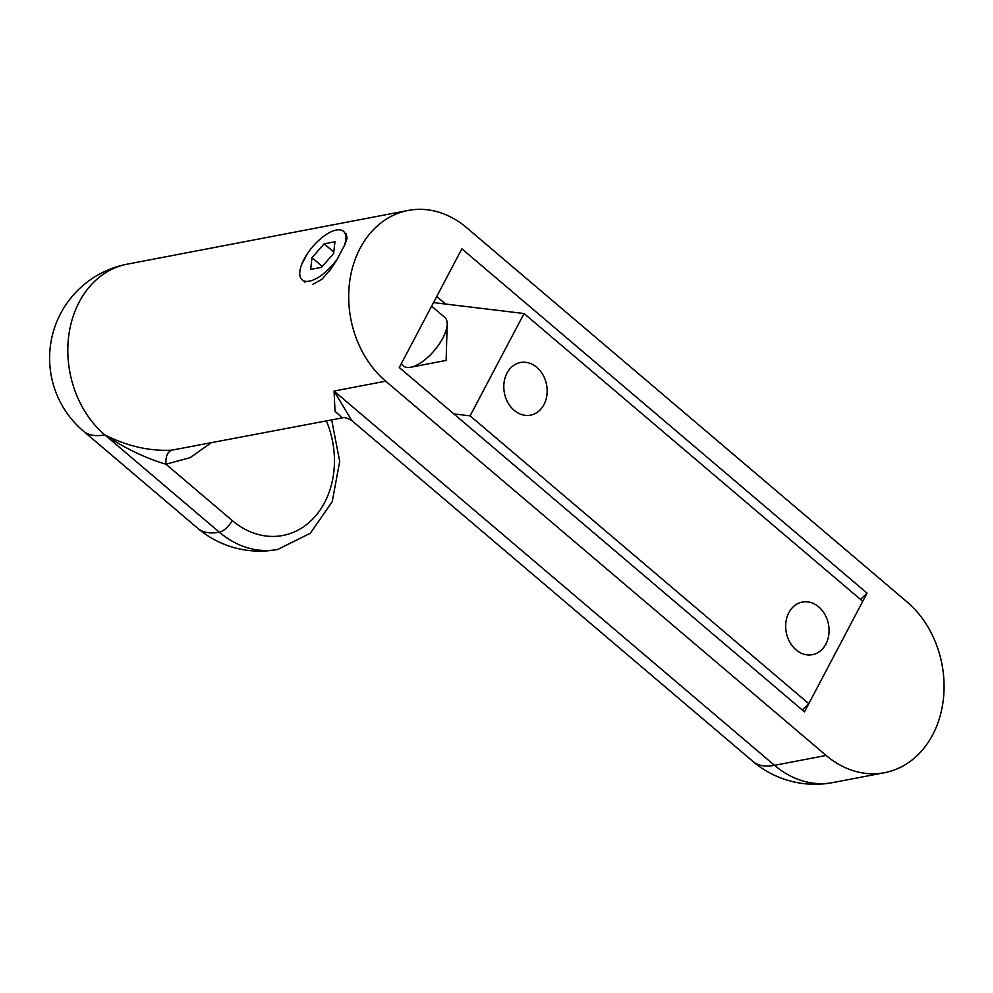 <?xml version="1.0" encoding="UTF-8"?>
<svg xmlns="http://www.w3.org/2000/svg" width="993" height="993" viewBox="0 0 993 993"><rect width="100%" height="100%" fill="white"/><g stroke="black" fill="none" stroke-linecap="round" stroke-linejoin="round"><path stroke-width="1.49" d="M431.607 306.179L444.777 317.375A31.9 13.505 130.4 0 1 447.185 324.277A31.9 13.505 130.4 0 1 442.841 338.104A31.9 13.505 130.4 0 1 410.668 367.261A31.9 13.505 130.4 0 1 403.468 365.983L401.122 363.997M338.154 257.683A31.9 13.505 130.4 0 1 302.157 279.902A31.9 13.505 130.4 0 1 304.094 259.173A31.9 13.505 130.4 0 1 343.466 231.295A31.9 13.505 130.4 0 1 344.025 246.525M333.623 253.525L334.964 241.771L324.152 243.844L312.001 257.671L310.672 269.426L321.471 267.353L333.623 253.525M312.001 257.671L322.303 266.409M324.152 243.844L333.797 252.036M862.743 601.336L524.056 313.527L470.099 415.868L808.798 703.665L862.743 601.336M433.507 302.592L524.056 313.527M796.038 649.856A26.799 21.486 -100.8 0 1 785.947 622.04A26.799 21.486 -100.8 0 1 802.332 602.043A26.799 21.486 -100.8 0 1 818.704 606.872A26.799 21.486 -100.8 0 1 828.795 634.688A26.799 21.486 -100.8 0 1 812.398 654.685A26.799 21.486 -100.8 0 1 796.038 649.856M514.151 410.32A26.799 21.486 -100.8 0 1 504.059 382.516A26.799 21.486 -100.8 0 1 520.456 362.519A26.799 21.486 -100.8 0 1 536.816 367.348A26.799 21.486 -100.8 0 1 546.907 395.152A26.799 21.486 -100.8 0 1 530.51 415.148A26.799 21.486 -100.8 0 1 514.151 410.32M802.282 709.983L808.798 703.665M453.838 413.895L470.099 415.868M326.387 420.933A82.94 66.494 -100.8 0 1 313.465 518.296A82.94 66.494 -100.8 0 1 232.225 520.531L165.968 464.215C165.508 456.495 167.482 451.803 171.901 450.139L342.275 417.892L335.013 411.226L334.07 391.056L774.515 765.318A95.7 40.514 130.4 0 1 753.017 761.494A95.7 95.7 0 0 0 832.953 782.558A95.7 76.722 79.2 0 1 774.515 765.318L826.139 755.45A95.7 76.722 -100.8 0 0 884.577 772.691L832.953 782.558M171.901 450.139C149.62 451.319 127.265 446.242 104.824 434.884A95.7 76.722 -100.8 0 1 68.778 335.56A95.7 76.722 -100.8 0 1 127.327 264.138A95.7 95.7 0 0 0 83.325 431.049A95.7 40.514 130.4 0 0 104.824 434.884C125.341 448.501 145.723 458.269 165.968 464.215L190.097 457.674L210.95 443.002M826.139 755.45L385.694 381.175A95.7 76.722 79.2 0 1 349.648 281.851A95.7 76.722 79.2 0 1 408.185 210.442A95.7 76.722 79.2 0 1 466.623 227.682L907.068 601.944A95.7 76.722 -100.8 0 1 943.114 701.281A95.7 76.722 -100.8 0 1 884.577 772.691M351.696 420.473L334.07 391.056L385.694 381.175M867.063 593.144L461.857 248.821L399.273 367.522L804.479 711.857L867.063 593.144L860.546 599.462M312.969 284.234A31.9 13.505 130.4 0 1 312.932 284.246L321.943 279.294L330.756 269.215L336.453 260.551L345.067 244.204L347.066 238.283L346.234 233.64M307.482 253.525L301.599 264.659M303.486 280.758L304.925 282.26M232.225 520.531A12.76 5.399 130.4 0 1 219.341 532.186A95.7 40.514 -49.6 0 1 197.843 528.363A95.7 95.7 0 0 0 277.779 549.439A95.7 76.722 -100.8 0 1 219.341 532.186L104.824 434.884M445.634 304.057L436.721 296.485M447.185 324.277L446.142 360.397L410.668 367.261M342.287 417.892C343.64 416.998 346.731 417.817 351.547 420.349L753.017 761.494M277.779 549.439L310.275 533.291L332.208 501.75L339.705 461.385L331.674 419.927M197.843 528.363L83.325 431.049M408.185 210.442L127.327 264.138"/></g></svg>
